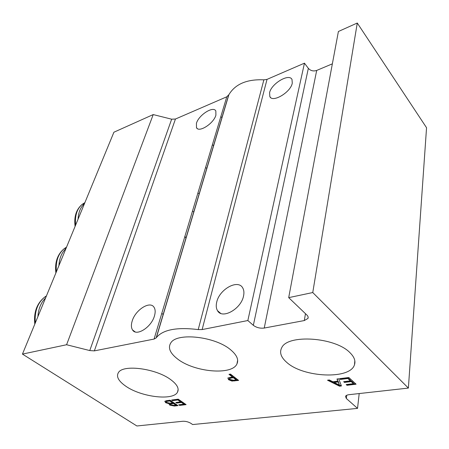 <?xml version="1.0" encoding="UTF-8"?>
<svg xmlns="http://www.w3.org/2000/svg" width="449" height="449" viewBox="0 0 449 449"><rect width="100%" height="100%" fill="white"/><g stroke="black" fill="none" stroke-linecap="round" stroke-linejoin="round"><path stroke-width="0.67" d="M230.73 349.872C215.425 336.509 177.086 332.238 170.861 342.806C167.724 347.728 169.952 353.116 177.54 358.97C194.209 372.142 232.032 375.633 236.96 363.909C238.89 359.688 236.814 355.013 230.73 349.872M170.676 379.607C156.145 368.59 123.582 364.223 118.57 372.361C115.926 376.43 118.384 381.078 125.945 386.303C141.463 397.18 173.426 400.979 177.535 392.089C179.314 388.486 177.029 384.327 170.676 379.607M350.046 352.768C335.336 337.115 287.629 334.011 281.748 347.672C279.267 352.364 280.889 357.23 286.608 362.259C302.98 377.581 350.293 379.882 354.502 364.706C355.737 360.912 354.255 356.933 350.046 352.768M243.526 296.059C244.25 292.748 243.97 290.015 242.684 287.86C237.903 278.964 219.426 289.279 216.732 302.042C215.885 305.533 216.149 308.424 217.541 310.719C222.137 319.548 241.107 309.052 243.526 296.059M154.445 315.956C155.517 312.291 155.382 309.4 154.052 307.301C150.118 300.504 135.458 309.782 132.219 320.923C131.029 324.734 131.136 327.748 132.55 329.964C136.373 336.739 151.397 327.254 154.445 315.956M292.277 83.172L292.013 79.507C289.173 72.996 271.381 83.598 269.596 92.668L269.832 96.563C272.476 103.074 290.666 92.371 292.277 83.172M215.913 115.14L215.834 110.976C213.326 105.644 198.733 115.017 196.432 123.301L196.471 127.668C198.845 133.016 213.741 123.52 215.913 115.14M171.658 119.193L175.452 119.024L94.352 350.877L89.766 350.562L171.658 119.193L153.216 114.579L113.911 132.214L22.45 354.098L136.894 425.978L182.732 421.274C185.628 421.151 188.322 421.83 190.825 423.312L192.655 424.546L357.539 408.382L346.342 398.493L345.506 396.383C345.921 395.496 347.094 394.929 349.03 394.688L408.377 388.076L312.757 292.54L288.701 297.642L306.897 315.046C308.098 316.231 308.441 317.37 307.935 318.459L304.304 320.558L305.466 313.677M172.556 400.648L171.641 400.02L178.259 399.178L186.111 404.633L179.606 405.413L178.708 404.796L183.905 404.167L181.503 402.5L176.693 403.09L175.789 402.467L180.593 401.872L177.866 399.98L172.556 400.648L172.472 399.913M337.816 381.139L336.98 379.001L338.714 378.782L341.425 385.966L339.539 386.196L327.506 380.208L329.347 379.972L332.866 381.757L337.816 381.139L337.311 378.962M175.452 119.024L226.779 96.799L228.889 94.672C235.298 84.025 246.961 79.08 263.872 79.843L267.026 79.378L304.456 63.169L308.34 68.343C310.59 70.802 313.38 71.498 316.702 70.431L264.231 328.051L304.304 320.558M264.231 328.051C260.089 328.545 256.458 327.63 253.337 325.317L308.34 68.343M267.026 79.378L202.134 329.572L247.848 320.535L253.337 325.317M202.134 329.572L198.217 329.583L263.872 79.843M228.653 95.121L156.392 337.592C162.875 329.656 176.816 326.984 198.217 329.583M156.162 337.929L154.074 339.068L226.779 96.799M94.352 350.877L154.074 339.068M153.216 114.579L66.587 344.737L89.766 350.562M66.587 344.737L22.45 354.098M340.393 379.45L339.539 378.675L348.822 377.497L356.108 384.204L347.015 385.298L346.173 384.54L353.447 383.659L351.213 381.611L344.484 382.436L343.642 381.672L350.377 380.836L347.835 378.513L340.393 379.45L340.258 378.586M232.43 377.014L228.968 374.326L230.5 374.101L238.627 380.421L231.948 381.072L228.563 379.702L227.912 377.951L232.43 377.014L232.565 376.391L229.765 374.208M165.681 402.719L164.805 401.299L166.343 400.693L170.12 400.216L177.984 405.61L174.38 406.042L169.733 405.105L169.093 404.066L169.402 403.808L165.681 402.719L165.833 402.152L164.906 401.176M316.702 70.431L332.355 63.842M288.701 297.642L338.4 31.492L357.275 23.022L426.55 127.729L408.377 388.076M206.821 168.252L205.513 167.673M357.275 23.022L312.757 292.54M359.194 393.554L357.539 408.382M304.456 63.169L247.848 320.535M193.794 211.883L192.43 211.26M199.233 193.676L197.891 193.053M355.479 383.62L347.094 384.636L347.015 385.298M351.213 381.611L351.298 380.943L353.526 382.991L353.447 383.659M351.298 380.943L344.568 381.773L344.484 382.436M347.835 378.513L347.919 377.839L350.456 380.174L350.377 380.836M347.919 377.839L340.477 378.788M341.189 385.349L339.624 385.539L339.539 386.196M339.624 385.539L328.634 380.062M339.433 385.141L338.22 381.308L334.309 381.796L334.219 382.453L339.433 385.141L338.136 381.97L334.219 382.453M338.22 381.308L338.136 381.97M237.97 379.91L232.082 380.449L231.948 381.072M232.082 380.449L228.704 379.085L228.563 379.702M228.704 379.085L227.834 378.041M231.072 377.463L230.932 378.086L229.484 378.586L230.079 379.495L233.626 380.269L236.168 379.916L236.303 379.293L233.508 377.115L229.596 378.109M236.168 379.916L233.368 377.738L230.932 378.086M233.508 377.115L233.368 377.738M185.431 404.162L179.752 404.846L179.606 405.413M181.503 402.5L181.649 401.928L184.056 403.595L183.905 404.167M181.649 401.928L176.844 402.523L176.693 403.09M177.866 399.98L178.017 399.402L180.745 401.299L180.593 401.872M178.017 399.402L172.713 400.076M177.299 405.144L174.532 405.475L174.38 406.042M174.532 405.475L169.89 404.538L169.733 405.105M169.89 404.538L169.239 403.909M169.542 403.281L169.402 403.808M168.01 403.073L165.833 402.152M167.516 400.738L167.365 401.305L166.343 401.687L166.921 402.545L170.334 403.224L172.584 402.944L172.736 402.377L169.907 400.435L166.461 401.266M171.58 403.253L171.428 403.819L170.384 404.173L170.85 404.846L173.64 405.408L175.8 405.15L175.952 404.577L173.645 403L170.502 403.724M175.8 405.15L173.494 403.567L171.428 403.819M173.645 403L173.494 403.567M172.584 402.944L169.75 401.002L167.365 401.305M169.907 400.435L169.75 401.002M185.92 238.262L184.915 236.303M37.912 316.579C38.406 308.783 40.966 302.564 45.607 297.917M58.926 265.606C59.319 258.349 61.653 252.686 65.924 248.628M183.518 246.316L183.736 245.962M78.07 219.168C78.384 212.377 80.517 207.208 84.463 203.65M346.735 395.272L346.342 398.493M234.76 380.359L234.619 380.976M46.438 295.902L44.844 296.974C37.609 302.839 34.427 311.483 35.308 322.91M66.536 247.146L64.224 248.667C58.117 253.848 55.508 261.537 56.4 271.729M84.889 202.617L82.122 204.39C76.897 208.993 74.736 215.896 75.623 225.095M161.78 313.38L163.268 314.553M220.852 116.555L221.986 117.812M196.471 127.668L197.307 128.56M212.428 144.617L213.612 145.874M269.832 96.563L270.612 97.517M132.55 329.964L135.171 331.906M217.541 310.719L220.599 313.318M228.889 94.672L156.392 337.592M228.62 95.188L156.134 337.979M307.935 318.459L308.149 317.179M354.828 360.777L354.502 364.706M178.146 389.446L177.535 392.089M237.65 360.177L236.96 363.909M229.484 378.586L229.624 377.963M170.384 404.173L170.536 403.606M166.343 401.687L166.5 401.12M46.146 296.609L44.844 296.974C36.891 303.238 33.546 312.291 34.803 324.133M66.177 248.016L64.224 248.667C57.416 254.263 54.638 262.373 55.878 272.998M84.535 203.476L82.122 204.39C76.218 209.425 73.872 216.76 75.09 226.397"/></g></svg>
